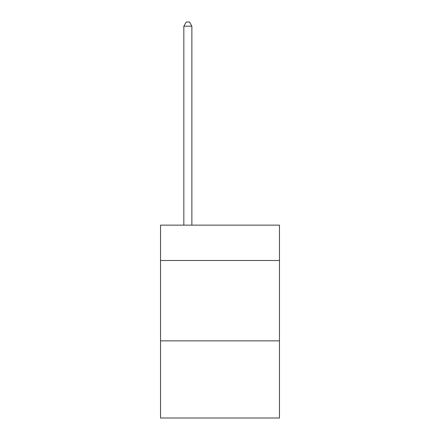 <?xml version="1.0" encoding="UTF-8"?>
<svg xmlns="http://www.w3.org/2000/svg" width="440" height="440" viewBox="0 0 440 440"><rect width="100%" height="100%" fill="white"/><g stroke="black" fill="none" stroke-linecap="round" stroke-linejoin="round"><path stroke-width="0.66" d="M279.466 260.502L279.466 225.143L160.534 225.143L160.534 260.502L279.466 260.502L279.466 418L160.534 418L160.534 260.502M279.466 340.857L160.534 340.857M191.873 225.143L191.873 26.18L183.838 26.18L183.838 225.143M183.838 26.18L186.252 22L189.464 22L191.873 26.18"/></g></svg>
